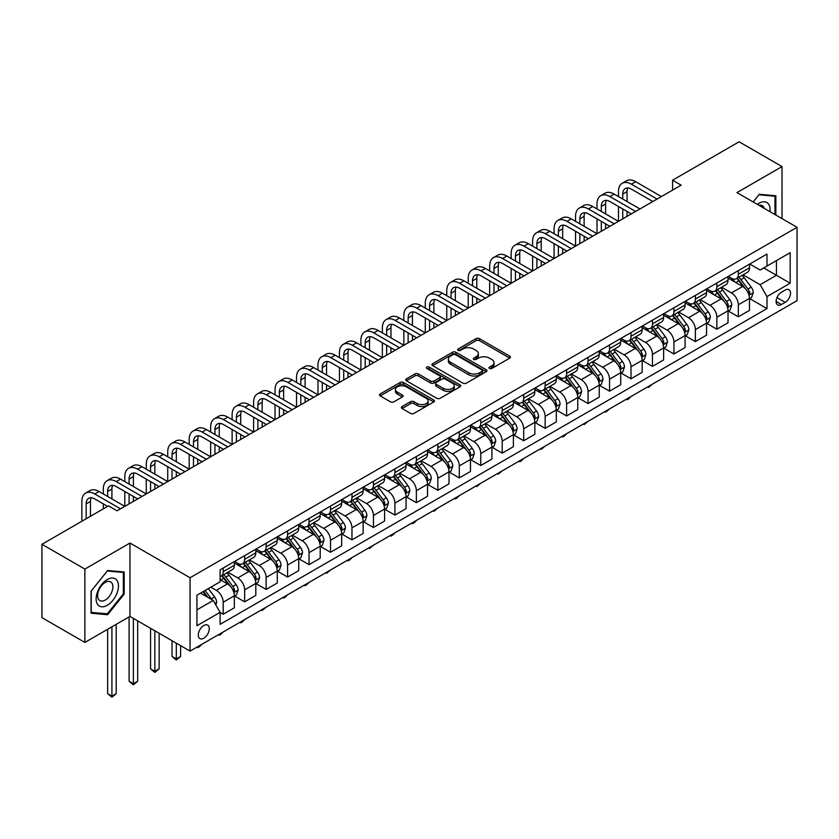 <?xml version="1.0" encoding="UTF-8"?>
<svg xmlns="http://www.w3.org/2000/svg" width="839" height="839" viewBox="0 0 839 839"><rect width="100%" height="100%" fill="white"/><g stroke="black" fill="none" stroke-linecap="round" stroke-linejoin="round"><path stroke-width="1.26" d="M489.473 368.447A1.668 0.965 0 0 0 491.832 368.447L509.745 358.106A2.381 1.374 0 0 0 510.448 357.131A2.381 1.374 0 0 0 509.745 356.166L479.405 338.641A2.381 1.374 0 0 0 476.038 338.641L458.125 348.982A1.668 0.965 0 0 0 457.643 349.664A1.668 0.965 0 0 0 458.125 350.345A1.668 0.965 0 0 0 460.485 350.345L462.803 349.014A7.624 4.405 0 0 1 473.595 349.014L476.122 350.471A7.624 4.405 0 0 1 478.356 353.586A7.624 4.405 0 0 1 476.122 356.701L473.804 358.033A1.668 0.965 0 0 0 473.311 358.714A1.668 0.965 0 0 0 473.804 359.396A1.668 0.965 0 0 0 476.164 359.396L478.482 358.064A7.624 4.405 0 0 1 489.263 358.064L491.79 359.522A7.624 4.405 0 0 1 494.024 362.637A7.624 4.405 0 0 1 491.79 365.752L489.473 367.083A1.668 0.965 0 0 0 488.99 367.765A1.668 0.965 0 0 0 489.473 368.447L489.473 367.083M203.783 638.217A7.771 4.489 120 0 0 208.869 631.368A7.771 4.489 120 0 0 207.673 625.149A7.771 4.489 120 0 0 203.783 625.527A7.771 4.489 120 0 0 198.707 632.375A7.771 4.489 120 0 0 199.902 638.605A7.771 4.489 120 0 0 203.783 638.217M402.049 406.569A2.381 1.374 0 0 0 401.346 407.544A2.381 1.374 0 0 0 402.049 408.509L410.554 413.428A2.381 1.374 0 0 0 413.931 413.428L433.815 401.944A2.381 1.374 0 0 0 434.518 400.969A2.381 1.374 0 0 0 433.815 400.004L403.475 382.479A2.381 1.374 0 0 0 400.109 382.479L380.214 393.963A2.381 1.374 0 0 0 379.522 394.938A2.381 1.374 0 0 0 380.214 395.914L390.502 401.85A2.381 1.374 0 0 0 393.869 401.85L402.384 396.931A2.381 1.374 0 0 0 403.077 395.966A2.381 1.374 0 0 0 402.384 394.991L397.287 392.044A6.376 3.681 0 0 1 395.41 389.443A6.376 3.681 0 0 1 399.354 386.045A6.376 3.681 0 0 1 406.296 386.842L426.275 398.368A6.376 3.681 0 0 1 428.142 400.969A6.376 3.681 0 0 1 424.209 404.377A6.376 3.681 0 0 1 417.256 403.58L413.931 401.65A2.381 1.374 0 0 0 410.554 401.65L402.049 406.569L402.049 408.509M129.951 543.043L84.875 569.073L41.95 544.291L41.95 617.651L84.875 642.433L129.951 616.413L190.054 651.106L190.054 577.746L129.951 543.043L129.951 616.413M782.021 218.622L782.021 166.573L736.946 192.603L797.05 227.296L190.054 577.746M782.021 166.573L739.096 141.791L672.563 180.207L672.563 190.117M41.95 544.291L108.493 505.875L117.072 510.825L681.142 185.167L672.563 180.207M462.971 383.161A2.381 1.374 0 0 0 466.348 383.161L486.232 371.687A2.381 1.374 0 0 0 486.935 370.712A2.381 1.374 0 0 0 486.232 369.737L455.892 352.223A2.381 1.374 0 0 0 452.525 352.223L432.63 363.707A2.381 1.374 0 0 0 431.938 364.671A2.381 1.374 0 0 0 432.63 365.647L462.971 383.161M427.491 368.803A1.668 0.965 0 0 1 429.18 369.045L429.18 367.062L460.024 384.87A2.381 1.374 0 0 1 460.726 385.846A2.381 1.374 0 0 1 460.024 386.81L440.139 398.294A2.381 1.374 0 0 1 436.762 398.294L406.422 380.78L414.938 375.903L414.938 373.921L406.422 378.84A2.381 1.374 0 0 0 405.73 379.805A2.381 1.374 0 0 0 406.422 380.78L406.422 378.84M414.938 375.903A2.381 1.374 0 0 1 418.304 375.903L418.304 373.921A2.381 1.374 0 0 0 414.938 373.921M418.304 373.921L430.617 381.021A2.381 1.374 0 0 0 433.983 381.021L439.626 377.76A2.381 1.374 0 0 0 440.328 376.795A2.381 1.374 0 0 0 439.626 375.82L426.82 368.426A1.668 0.965 0 0 1 426.327 367.744A1.668 0.965 0 0 1 427.366 366.853A1.668 0.965 0 0 1 429.18 367.062M785.199 290.053L781.424 292.234A7.53 4.342 120 0 0 776.505 298.862A7.53 4.342 120 0 0 777.659 304.903A7.53 4.342 120 0 0 781.424 304.526L785.199 302.344A7.53 4.342 120 0 0 790.118 295.716A7.53 4.342 120 0 0 788.964 289.675A7.53 4.342 120 0 0 785.199 290.053M190.054 651.106L797.05 300.656L797.05 227.296M749.741 264.023L760.134 270.022L767.003 266.057L767.003 254.06L220.101 569.817L220.101 581.815L196.924 595.197L196.924 625.726L220.101 612.344L220.101 624.342L767.003 308.595L767.003 296.597L760.134 284.694L743.06 274.846M767.003 266.057L790.181 252.675L790.181 283.215L767.003 296.597M84.875 569.073L84.875 642.433M763.742 267.945L776.442 275.276L776.442 260.604L790.181 252.675M760.134 284.694L776.442 275.276L790.181 283.215M196.924 609.869L213.232 600.451L200.521 593.11M220.101 612.449L223.195 614.232L223.195 602.234A9.711 5.611 -120 0 0 216.326 590.341L210.83 587.164M223.195 614.232L234.354 607.782L234.354 595.784A9.711 5.611 -120 0 0 227.484 583.892L220.101 579.634M234.605 596.036L244.652 601.836L244.652 589.838A9.711 5.611 -120 0 0 237.783 577.945L227.925 572.25M244.652 601.836L255.811 595.396L255.811 583.399A9.711 5.611 -120 0 0 248.952 571.495L234.354 563.074M256.073 583.64L266.12 589.439L266.12 577.452A9.711 5.611 -120 0 0 259.251 565.549L249.393 559.854M266.12 589.439L277.279 583L277.279 571.002A9.711 5.611 -120 0 0 270.41 559.11L255.811 550.678M277.541 571.254L287.578 577.054L287.578 565.056A9.711 5.611 -120 0 0 280.719 553.163L270.85 547.468M287.578 577.054L298.747 570.604L298.747 558.617A9.711 5.611 -120 0 0 291.878 546.713L277.279 538.292M298.999 558.858L309.046 564.657L309.046 552.66A9.711 5.611 -120 0 0 302.176 540.767L292.318 535.072M309.046 564.657L320.204 558.218L320.204 546.22A9.711 5.611 -120 0 0 313.335 534.328L298.747 525.896M320.467 546.472L330.514 552.272L330.514 540.274A9.711 5.611 -120 0 0 323.644 528.371L313.776 522.687M330.514 552.272L341.672 545.822L341.672 533.824A9.711 5.611 -120 0 0 334.803 521.931L320.204 513.51M341.934 534.076L351.971 539.876L351.971 527.878A9.711 5.611 -120 0 0 345.102 515.985L335.243 510.29M351.971 539.876L363.14 533.436L363.14 521.438A9.711 5.611 -120 0 0 356.271 509.535L341.672 501.114M363.392 521.68L373.439 527.479L373.439 515.492A9.711 5.611 -120 0 0 366.57 503.589L356.711 497.894M373.439 527.479L384.598 521.04L384.598 509.042A9.711 5.611 -120 0 0 377.728 497.149L363.14 488.718M384.86 509.294L394.907 515.094L394.907 503.096A9.711 5.611 -120 0 0 388.038 491.203L378.169 485.508M394.907 515.094L406.066 508.644L406.066 496.657A9.711 5.611 -120 0 0 399.196 484.753L384.598 476.332M406.317 496.898L416.364 502.697L416.364 490.7A9.711 5.611 -120 0 0 409.495 478.807L399.637 473.112M416.364 502.697L427.523 496.258L427.523 484.26A9.711 5.611 -120 0 0 420.664 472.367L406.066 463.936M427.785 484.512L437.832 490.312L437.832 478.314A9.711 5.611 -120 0 0 430.963 466.411L421.105 460.726M437.832 490.312L448.991 483.862L448.991 471.864A9.711 5.611 -120 0 0 442.122 459.971L427.523 451.55M449.253 472.116L459.29 477.915L459.29 465.918A9.711 5.611 -120 0 0 452.431 454.025L442.562 448.33M459.29 477.915L470.459 471.476L470.459 459.478A9.711 5.611 -120 0 0 463.589 447.575L448.991 439.154M470.71 459.72L480.757 465.519L480.757 453.532A9.711 5.611 -120 0 0 473.888 441.629L464.03 435.934M480.757 465.519L491.916 459.08L491.916 447.082A9.711 5.611 -120 0 0 485.047 435.189L470.459 426.757M492.178 447.334L502.225 453.133L502.225 441.136A9.711 5.611 -120 0 0 495.356 429.243L485.487 423.548M502.225 453.133L513.384 446.684L513.384 434.696A9.711 5.611 -120 0 0 506.515 422.793L491.916 414.372M513.636 434.938L523.683 440.737L523.683 428.739A9.711 5.611 -120 0 0 516.814 416.847L506.955 411.152M523.683 440.737L534.852 434.298L534.852 422.3A9.711 5.611 -120 0 0 527.983 410.407L513.384 401.975M535.104 422.552L545.151 428.351L545.151 416.354A9.711 5.611 -120 0 0 538.281 404.45L528.423 398.766M545.151 428.351L556.309 421.902L556.309 409.904A9.711 5.611 -120 0 0 549.44 398.011L534.852 389.59M556.572 410.156L566.619 415.955L566.619 403.958A9.711 5.611 -120 0 0 559.749 392.065L549.881 386.37M566.619 415.955L577.777 409.516L577.777 397.518A9.711 5.611 -120 0 0 570.908 385.615L556.309 377.193M578.029 397.759L588.076 403.559L588.076 391.572A9.711 5.611 -120 0 0 581.207 379.668L571.349 373.974M588.076 403.559L599.235 397.12L599.235 385.122A9.711 5.611 -120 0 0 592.365 373.229L577.777 364.797M599.497 385.374L609.544 391.173L609.544 379.176A9.711 5.611 -120 0 0 602.675 367.283L592.806 361.588M609.544 391.173L620.703 384.723L620.703 372.736A9.711 5.611 -120 0 0 613.833 360.833L599.235 352.411M620.965 372.977L631.001 378.777L631.001 366.779A9.711 5.611 -120 0 0 624.132 354.887L614.274 349.192M631.001 378.777L642.171 372.338L642.171 360.34A9.711 5.611 -120 0 0 635.301 348.447L620.703 340.015M642.422 360.592L652.469 366.391L652.469 354.394A9.711 5.611 -120 0 0 645.6 342.49L635.742 336.806M652.469 366.391L663.628 359.941L663.628 347.944A9.711 5.611 -120 0 0 656.759 336.051L642.171 327.63M663.89 348.195L673.937 353.995L673.937 341.997A9.711 5.611 -120 0 0 667.068 330.105L657.199 324.41M673.937 353.995L685.096 347.556L685.096 335.558A9.711 5.611 -120 0 0 678.227 323.655L663.628 315.233M685.348 335.799L695.395 341.599L695.395 329.612A9.711 5.611 -120 0 0 688.525 317.708L678.667 312.014M695.395 341.599L706.553 335.16L706.553 323.162A9.711 5.611 -120 0 0 699.695 311.269L685.096 302.837M706.816 323.414L716.863 329.213L716.863 317.215A9.711 5.611 -120 0 0 709.993 305.323L700.135 299.628M716.863 329.213L728.021 322.763L728.021 310.776A9.711 5.611 -120 0 0 721.152 298.873L706.553 290.451M728.283 311.017L738.32 316.817L738.32 304.819A9.711 5.611 -120 0 0 731.461 292.926L721.592 287.232M738.32 316.817L749.489 310.378L749.489 298.38A9.711 5.611 -120 0 0 742.62 286.487L728.021 278.055M728.283 276.419L731.461 278.254A9.711 5.611 -120 0 0 736.317 278.737A9.711 5.611 -120 0 0 738.32 274.29L738.32 270.619M706.816 288.815L709.993 290.651A9.711 5.611 -120 0 0 714.849 291.123A9.711 5.611 -120 0 0 716.863 286.676L716.863 283.016M685.348 301.201L688.525 303.036A9.711 5.611 -120 0 0 693.381 303.519A9.711 5.611 -120 0 0 695.395 299.072L695.395 295.401M663.89 313.597L667.068 315.433A9.711 5.611 -120 0 0 671.924 315.915A9.711 5.611 -120 0 0 673.937 311.468L673.937 307.798M642.422 325.993L645.6 327.818A9.711 5.611 -120 0 0 650.456 328.301A9.711 5.611 -120 0 0 652.469 323.854L652.469 320.194M620.965 338.379L624.132 340.214A9.711 5.611 -120 0 0 628.998 340.697A9.711 5.611 -120 0 0 631.001 336.25L631.001 332.58M599.497 350.775L602.675 352.611A9.711 5.611 -120 0 0 607.53 353.083A9.711 5.611 -120 0 0 609.544 348.636L609.544 344.976M578.029 363.161L581.207 364.996A9.711 5.611 -120 0 0 586.062 365.479A9.711 5.611 -120 0 0 588.076 361.032L588.076 357.362M556.572 375.557L559.749 377.393A9.711 5.611 -120 0 0 564.605 377.875A9.711 5.611 -120 0 0 566.619 373.428L566.619 369.758M535.104 387.954L538.281 389.778A9.711 5.611 -120 0 0 543.137 390.261A9.711 5.611 -120 0 0 545.151 385.814L545.151 382.154M513.636 400.339L516.814 402.175A9.711 5.611 -120 0 0 521.669 402.657A9.711 5.611 -120 0 0 523.683 398.21L523.683 394.54M492.178 412.736L495.356 414.571A9.711 5.611 -120 0 0 500.212 415.043A9.711 5.611 -120 0 0 502.225 410.596L502.225 406.936M470.71 425.121L473.888 426.957A9.711 5.611 -120 0 0 478.744 427.439A9.711 5.611 -120 0 0 480.757 422.992L480.757 419.322M449.253 437.518L452.431 439.353A9.711 5.611 -120 0 0 457.286 439.835A9.711 5.611 -120 0 0 459.29 435.389L459.29 431.718M427.785 449.914L430.963 451.739A9.711 5.611 -120 0 0 435.819 452.221A9.711 5.611 -120 0 0 437.832 447.774L437.832 444.114M406.317 462.299L409.495 464.135A9.711 5.611 -120 0 0 414.351 464.617A9.711 5.611 -120 0 0 416.364 460.171L416.364 456.5M384.86 474.696L388.038 476.531A9.711 5.611 -120 0 0 392.893 477.013A9.711 5.611 -120 0 0 394.907 472.567L394.907 468.896M363.392 487.081L366.57 488.917A9.711 5.611 -120 0 0 371.425 489.399A9.711 5.611 -120 0 0 373.439 484.952L373.439 481.282M341.934 499.478L345.102 501.313A9.711 5.611 -120 0 0 349.968 501.795A9.711 5.611 -120 0 0 351.971 497.349L351.971 493.678M320.467 511.874L323.644 513.699A9.711 5.611 -120 0 0 328.5 514.181A9.711 5.611 -120 0 0 330.514 509.734L330.514 506.074M298.999 524.26L302.176 526.095A9.711 5.611 -120 0 0 307.032 526.577A9.711 5.611 -120 0 0 309.046 522.131L309.046 518.46M277.541 536.656L280.719 538.491A9.711 5.611 -120 0 0 285.575 538.974A9.711 5.611 -120 0 0 287.578 534.527L287.578 530.856M256.073 549.042L259.251 550.877A9.711 5.611 -120 0 0 264.107 551.359A9.711 5.611 -120 0 0 266.12 546.913L266.12 543.242M234.605 561.438L237.783 563.273A9.711 5.611 -120 0 0 242.639 563.756A9.711 5.611 -120 0 0 244.652 559.309L244.652 555.638M749.741 298.632L767.003 308.595M736.317 278.737L747.476 272.287A9.711 5.611 -120 0 0 749.489 267.84L749.489 264.18M714.849 291.123L726.008 284.683A9.711 5.611 -120 0 0 728.021 280.236L728.021 276.566M693.381 303.519L704.55 297.079A9.711 5.611 -120 0 0 706.553 292.633L706.553 288.962M671.924 315.915L683.082 309.465A9.711 5.611 -120 0 0 685.096 305.018L685.096 301.348M650.456 328.301L661.614 321.861A9.711 5.611 -120 0 0 663.628 317.415L663.628 313.744M628.998 340.697L640.157 334.247A9.711 5.611 -120 0 0 642.171 329.8L642.171 326.14M607.53 353.083L618.689 346.643A9.711 5.611 -120 0 0 620.703 342.197L620.703 338.526M586.062 365.479L597.232 359.04A9.711 5.611 -120 0 0 599.235 354.593L599.235 350.922M564.605 377.875L575.764 371.425A9.711 5.611 -120 0 0 577.777 366.979L577.777 363.308M543.137 390.261L554.296 383.822A9.711 5.611 -120 0 0 556.309 379.375L556.309 375.704M521.669 402.657L532.838 396.207A9.711 5.611 -120 0 0 534.852 391.761L534.852 388.1M500.212 415.043L511.371 408.603A9.711 5.611 -120 0 0 513.384 404.157L513.384 400.486M478.744 427.439L489.903 421A9.711 5.611 -120 0 0 491.916 416.553L491.916 412.882M457.286 439.835L468.445 433.385A9.711 5.611 -120 0 0 470.459 428.939L470.459 425.268M435.819 452.221L446.977 445.782A9.711 5.611 -120 0 0 448.991 441.335L448.991 437.664M414.351 464.617L425.52 458.167A9.711 5.611 -120 0 0 427.523 453.721L427.523 450.061M392.893 477.013L404.052 470.564A9.711 5.611 -120 0 0 406.066 466.117L406.066 462.446M371.425 489.399L382.584 482.96A9.711 5.611 -120 0 0 384.598 478.513L384.598 474.843M349.968 501.795L361.127 495.346A9.711 5.611 -120 0 0 363.14 490.899L363.14 487.239M328.5 514.181L339.659 507.742A9.711 5.611 -120 0 0 341.672 503.295L341.672 499.625M307.032 526.577L318.201 520.128A9.711 5.611 -120 0 0 320.204 515.681L320.204 512.021M285.575 538.974L296.733 532.524A9.711 5.611 -120 0 0 298.747 528.077L298.747 524.406M264.107 551.359L275.265 544.92A9.711 5.611 -120 0 0 277.279 540.473L277.279 536.803M242.639 563.756L253.808 557.306A9.711 5.611 -120 0 0 255.811 552.859L255.811 549.199M220.101 576.54A9.711 5.611 -120 0 0 221.181 576.141L232.34 569.702A9.711 5.611 -120 0 0 234.354 565.255L234.354 561.585M221.181 576.141A9.711 5.611 -120 0 0 223.195 571.695L223.195 568.034M213.232 600.451L220.101 612.344M775.844 215.057L775.844 195.781L759.274 194.302L753.128 201.937M91.063 613.225L107.633 614.714L124.203 594.096L124.203 571.999L107.633 570.52L91.063 591.138L91.063 613.225M123.343 593.603L124.203 594.096M105.882 613.697L107.633 614.714M490.144 368.678L491.79 367.734A7.624 4.405 0 0 0 494.024 364.619L494.024 362.637M478.356 353.586L478.356 355.568A7.624 4.405 0 0 1 476.122 358.683L474.465 359.637M509.713 358.127L479.405 340.634A2.381 1.374 0 0 0 476.038 340.634L458.797 350.587M486.201 371.698L455.892 354.205A2.381 1.374 0 0 0 452.525 354.205L432.672 365.668M482.016 371.394A1.668 0.965 0 0 0 482.509 370.712A1.668 0.965 0 0 0 482.016 370.03L455.388 354.656A1.668 0.965 0 0 0 453.029 354.656L450.585 356.061A7.624 4.405 0 0 0 448.351 359.176A7.624 4.405 0 0 0 450.585 362.291L468.791 372.799A7.624 4.405 0 0 0 479.572 372.799L482.016 371.394L482.016 373.376A1.668 0.965 0 0 0 482.509 372.694L482.509 370.712M448.351 359.176L448.351 361.158A7.624 4.405 0 0 0 450.585 364.273L450.585 362.291M482.016 373.376L479.572 374.781A7.624 4.405 0 0 1 468.791 374.781L450.585 364.273M418.304 375.903L430.617 383.004A2.381 1.374 0 0 0 433.983 383.004L439.626 379.752A2.381 1.374 0 0 0 440.328 378.777L440.328 376.795M429.18 369.045L459.992 386.831M443.38 388.394A6.376 3.681 0 0 0 450.333 389.191A6.376 3.681 0 0 0 454.266 385.793A6.376 3.681 0 0 0 452.399 383.192L445.362 379.123A2.381 1.374 0 0 0 441.985 379.123L436.343 382.385A2.381 1.374 0 0 0 435.64 383.36A2.381 1.374 0 0 0 436.343 384.335L443.38 388.394L443.38 390.376A6.376 3.681 0 0 0 450.333 391.173A6.376 3.681 0 0 0 454.266 387.775L454.266 385.793M435.64 383.36L435.64 385.342A2.381 1.374 0 0 0 436.343 386.318L436.343 384.335M443.38 390.376L436.343 386.318M428.142 400.969L428.142 402.951A6.376 3.681 0 0 1 424.209 406.359A6.376 3.681 0 0 1 417.256 405.562L413.931 403.632A2.381 1.374 0 0 0 410.554 403.632L402.08 408.53M395.41 389.443L395.41 391.425A6.376 3.681 0 0 0 397.287 394.026L397.287 392.044M402.353 396.952L397.287 394.026M433.784 401.965L403.475 384.472A2.381 1.374 0 0 0 400.109 384.472L380.245 395.935M749.489 298.778L751.545 297.583L753.265 292.633A6.439 3.713 -120 0 0 751.209 287.148L744.193 277.782A18.573 10.729 -120 0 0 742.169 275.36M735.184 282.198A18.573 10.729 -120 0 0 731.388 278.212M748.902 294.835L749.793 292.905A6.439 3.713 -120 0 0 747.948 289.036L740.931 279.67A18.573 10.729 -120 0 0 738.907 277.237M737.177 278.233A15.417 8.904 60 0 1 739.704 281.117L745.64 289.046M736.841 278.433A18.573 10.729 60 0 1 738.865 280.855L743.532 287.085M652.585 384.063L648.516 387.408L647.656 386.905M648.516 386.412L648.516 387.408M618.469 196.567L618.469 191.607A18.217 10.519 60 0 1 622.244 183.269L626.534 180.794A18.217 10.519 60 0 1 635.637 181.696L661.394 196.567M622.244 183.269A18.217 10.519 60 0 1 631.348 184.171L657.105 199.042M652.815 201.517L631.348 189.132A12.145 7.006 -120 0 0 625.275 188.534A12.145 7.006 -120 0 0 622.758 194.092L622.758 199.042M627.813 187.967A12.145 7.006 -120 0 0 627.058 191.607L627.058 201.517M622.758 208.953L622.758 218.874M627.058 211.438L627.058 216.389M575.544 221.349L575.544 216.389A18.217 10.519 60 0 1 579.319 208.051L583.608 205.576A18.217 10.519 60 0 1 592.712 206.478L618.469 221.349L618.469 206.478M728.021 311.164L730.087 309.979L731.797 305.018A6.439 3.713 -120 0 0 729.741 299.544L722.725 290.179A18.573 10.729 -120 0 0 720.701 287.746M713.727 294.583A18.573 10.729 -120 0 0 709.92 290.609M727.434 307.231L728.325 305.291A6.439 3.713 -120 0 0 726.48 301.421L719.463 292.056A18.573 10.729 -120 0 0 717.439 289.633M715.709 290.63A15.417 8.904 60 0 1 718.247 293.503L724.183 301.432M715.384 290.818A18.573 10.729 60 0 1 717.408 293.251L722.075 299.471M631.117 396.459L628.778 398.808L627.058 399.794L626.198 399.301M627.058 398.808L627.058 399.794M706.553 323.56L708.619 322.375L710.339 317.415A6.439 3.713 -120 0 0 708.284 311.93L701.268 302.564A18.573 10.729 -120 0 0 699.244 300.142M692.259 306.98A18.573 10.729 -120 0 0 688.462 302.994M705.977 319.617L706.858 317.687A6.439 3.713 -120 0 0 705.022 313.817L698.006 304.452A18.573 10.729 -120 0 0 695.971 302.019M694.252 303.026A15.417 8.904 60 0 1 696.779 305.899L702.715 313.828M693.916 303.215A18.573 10.729 60 0 1 695.94 305.637L700.607 311.867M609.659 408.855L605.59 412.19L604.73 411.697M605.59 411.194L605.59 412.19M685.096 335.957L687.151 334.761L688.871 329.8A6.439 3.713 -120 0 0 686.816 324.326L679.8 314.961A18.573 10.729 -120 0 0 677.776 312.528M670.801 319.365A18.573 10.729 -120 0 0 666.995 315.391M684.509 332.013L685.4 330.084A6.439 3.713 -120 0 0 683.554 326.214L676.538 316.848A18.573 10.729 -120 0 0 674.514 314.415M672.784 315.412A15.417 8.904 60 0 1 675.311 318.296L681.247 326.214M672.448 315.6A18.573 10.729 60 0 1 674.483 318.033L679.139 324.263M588.191 421.241L584.133 424.586L583.273 424.083M584.133 423.59L584.133 424.586M597.011 208.953L597.011 204.003A18.217 10.519 60 0 1 600.776 195.665L605.076 193.18A18.217 10.519 60 0 1 614.179 194.092L639.937 208.953M600.776 195.665A18.217 10.519 60 0 1 609.88 196.567L635.637 211.438M631.348 213.914L609.88 201.517A12.145 7.006 -120 0 0 603.818 200.92A12.145 7.006 -120 0 0 601.301 206.478L601.301 211.438M606.356 200.364A12.145 7.006 -120 0 0 605.59 204.003L605.59 213.914M601.301 221.349L601.301 231.26M605.59 223.824L605.59 228.785M554.076 233.745L554.076 228.785A18.217 10.519 60 0 1 557.851 220.447L562.14 217.972A18.217 10.519 60 0 1 571.254 218.874L597.011 233.745L597.011 218.874M579.319 208.051A18.217 10.519 60 0 1 588.422 208.953L614.179 223.824M609.88 226.31L588.422 213.914A12.145 7.006 -120 0 0 582.35 213.316A12.145 7.006 -120 0 0 579.833 218.874L579.833 223.824M584.888 212.749A12.145 7.006 -120 0 0 584.133 216.389L584.133 226.31M579.833 233.745L579.833 243.656M584.133 236.22L584.133 241.181M532.618 246.131L532.618 241.181A18.217 10.519 60 0 1 536.383 232.843L540.683 230.358A18.217 10.519 60 0 1 549.786 231.26L575.544 246.131L575.544 231.26M557.851 220.447A18.217 10.519 60 0 1 566.954 221.349L592.712 236.22M588.422 238.696L566.954 226.31A12.145 7.006 -120 0 0 560.882 225.701A12.145 7.006 -120 0 0 558.375 231.26L558.375 236.22M563.42 225.146A12.145 7.006 -120 0 0 562.665 228.785L562.665 238.696M558.375 246.131L558.375 256.052M562.665 248.617L562.665 253.567M511.15 258.527L511.15 253.567A18.217 10.519 60 0 1 514.926 245.229L519.215 242.754A18.217 10.519 60 0 1 528.318 243.656L554.076 258.527L554.076 243.656M663.628 348.342L665.694 347.157L667.404 342.197A6.439 3.713 -120 0 0 665.358 336.722L658.342 327.357A18.573 10.729 -120 0 0 656.308 324.924M649.334 331.762A18.573 10.729 -120 0 0 645.527 327.776M663.041 344.399L663.932 342.469A6.439 3.713 -120 0 0 662.086 338.599L655.07 329.234A18.573 10.729 -120 0 0 653.046 326.811M651.316 327.808A15.417 8.904 60 0 1 653.854 330.681L659.79 338.61M650.991 327.997A18.573 10.729 60 0 1 653.015 330.43L657.682 336.649M566.724 433.637L564.385 435.986L562.665 436.972L561.805 436.479M562.665 435.976L562.665 436.972M536.383 232.843A18.217 10.519 60 0 1 545.497 233.745L571.254 248.617M566.954 251.092L545.497 238.696A12.145 7.006 -120 0 0 539.425 238.098A12.145 7.006 -120 0 0 536.908 243.656L536.908 248.617M541.963 237.542A12.145 7.006 -120 0 0 541.197 241.181L541.197 251.092M536.908 258.527L536.908 268.438M541.197 261.002L541.197 265.963M489.682 270.913L489.682 265.963A18.217 10.519 60 0 1 493.458 257.625L497.747 255.15A18.217 10.519 60 0 1 506.861 256.052L532.618 270.913L532.618 256.052M769.971 211.669A15.784 9.114 120 0 0 768.597 204.171A15.784 9.114 120 0 0 757.334 204.37M764.245 208.355A10.802 6.24 120 0 0 763.511 206.793A10.802 6.24 120 0 0 762.305 205.66A10.802 6.24 120 0 0 758.991 205.324M758.896 194.763L774.984 196.221L774.984 214.553M773.925 195.613L774.984 196.221M753.16 201.958L758.928 194.784M107.287 579.529A15.784 9.114 120 0 0 96.128 598.857A15.784 9.114 120 0 0 107.287 605.307A15.784 9.114 120 0 0 118.446 585.979A15.784 9.114 120 0 0 107.287 579.529M105.253 582.423A10.802 6.24 120 0 0 98.194 591.946A10.802 6.24 120 0 0 99.851 600.598A10.802 6.24 120 0 0 105.253 600.063A10.802 6.24 120 0 0 112.311 590.541A10.802 6.24 120 0 0 110.654 581.888A10.802 6.24 120 0 0 105.253 582.423M123.343 593.855L107.287 613.823L91.231 612.386L91.231 590.981L107.287 571.013L123.343 572.45L123.343 593.855M122.274 571.831L123.343 572.45M642.171 360.739L644.226 359.543L645.946 354.593A6.439 3.713 -120 0 0 643.891 349.108L636.874 339.743A18.573 10.729 -120 0 0 634.85 337.32M627.866 344.158A18.573 10.729 -120 0 0 624.069 340.173M641.583 356.795L642.464 354.866A6.439 3.713 -120 0 0 640.629 350.996L633.613 341.63A18.573 10.729 -120 0 0 631.589 339.197M629.858 340.194A15.417 8.904 60 0 1 632.386 343.078L638.322 351.006M629.523 340.393A18.573 10.729 60 0 1 631.547 342.815L636.214 349.045M545.266 446.023L541.197 449.368L540.337 448.865M541.197 448.372L541.197 449.368M514.926 245.229A18.217 10.519 60 0 1 524.029 246.131L549.786 261.002M545.497 263.477L524.029 251.092A12.145 7.006 -120 0 0 517.957 250.494A12.145 7.006 -120 0 0 515.44 256.052L515.44 261.002M520.495 249.928A12.145 7.006 -120 0 0 519.74 253.567L519.74 263.477M515.44 270.913L515.44 280.834M519.74 273.399L519.74 278.349M468.225 283.309L468.225 278.349A18.217 10.519 60 0 1 471.99 270.011L476.29 267.536A18.217 10.519 60 0 1 485.393 268.438L511.15 283.309L511.15 268.438M620.703 373.124L622.758 371.939L624.478 366.979A6.439 3.713 -120 0 0 622.423 361.504L615.406 352.139A18.573 10.729 -120 0 0 613.382 349.706M606.408 356.544A18.573 10.729 -120 0 0 602.601 352.569M620.115 369.191L621.007 367.251A6.439 3.713 -120 0 0 619.161 363.381L612.145 354.016A18.573 10.729 -120 0 0 610.121 351.593M608.39 352.59A15.417 8.904 60 0 1 610.918 355.463L616.864 363.392M608.055 352.779A18.573 10.729 60 0 1 610.089 355.212L614.756 361.431M523.798 458.419L521.449 460.768L519.74 461.754L518.88 461.261M519.74 460.768L519.74 461.754M493.458 257.625A18.217 10.519 60 0 1 502.561 258.527L528.318 273.399M524.029 275.874L502.561 263.477A12.145 7.006 -120 0 0 496.499 262.88A12.145 7.006 -120 0 0 493.982 268.438L493.982 273.399M499.037 262.324A12.145 7.006 -120 0 0 498.272 265.963L498.272 275.874M493.982 283.309L493.982 293.22M498.272 285.784L498.272 290.745M446.757 295.706L446.757 290.745A18.217 10.519 60 0 1 450.533 282.407L454.822 279.932A18.217 10.519 60 0 1 463.925 280.834L489.682 295.706L489.682 280.834M599.235 385.521L601.301 384.335L603.021 379.375A6.439 3.713 -120 0 0 600.965 373.89L593.949 364.525A18.573 10.729 -120 0 0 591.914 362.102M584.94 368.94A18.573 10.729 -120 0 0 581.133 364.955M598.647 381.577L599.539 379.648A6.439 3.713 -120 0 0 597.704 375.778L590.687 366.412A18.573 10.729 -120 0 0 588.653 363.979M586.933 364.986A15.417 8.904 60 0 1 589.46 367.86L595.396 375.788M586.597 365.175A18.573 10.729 60 0 1 588.621 367.597L593.288 373.827M502.341 470.815L498.272 474.15L497.412 473.657M498.272 473.154L498.272 474.15M471.99 270.011A18.217 10.519 60 0 1 481.104 270.913L506.861 285.784M502.561 288.27L481.104 275.874A12.145 7.006 -120 0 0 475.031 275.276A12.145 7.006 -120 0 0 472.514 280.834L472.514 285.784M477.569 274.71A12.145 7.006 -120 0 0 476.804 278.349L476.804 288.27M472.514 295.706L472.514 305.616M476.804 298.181L476.804 303.141M425.3 308.091L425.3 303.141A18.217 10.519 60 0 1 429.065 294.804L433.364 292.318A18.217 10.519 60 0 1 442.468 293.22L468.225 308.091L468.225 293.22M577.777 397.917L579.833 396.721L581.553 391.761A6.439 3.713 -120 0 0 579.497 386.286L572.481 376.921A18.573 10.729 -120 0 0 570.457 374.488M563.472 381.326A18.573 10.729 -120 0 0 559.676 377.351M577.19 393.973L578.081 392.044A6.439 3.713 -120 0 0 576.236 388.174L569.22 378.809A18.573 10.729 -120 0 0 567.195 376.375M565.465 377.372A15.417 8.904 60 0 1 567.993 380.256L573.928 388.174M565.129 377.56A18.573 10.729 60 0 1 567.164 379.994L571.82 386.223M480.873 483.201L476.804 486.547L475.944 486.043M476.804 485.55L476.804 486.547M450.533 282.407A18.217 10.519 60 0 1 459.636 283.309L485.393 298.181M481.104 300.656L459.636 288.27A12.145 7.006 -120 0 0 453.563 287.662A12.145 7.006 -120 0 0 451.057 293.22L451.057 298.181M456.101 287.106A12.145 7.006 -120 0 0 455.346 290.745L455.346 300.656M451.057 308.091L451.057 318.012M455.346 310.577L455.346 315.527M403.832 320.488L403.832 315.527A18.217 10.519 60 0 1 407.607 307.189L411.897 304.714A18.217 10.519 60 0 1 421 305.616L446.757 320.488L446.757 305.616M556.309 410.302L558.375 409.117L560.085 404.157A6.439 3.713 -120 0 0 558.029 398.682L551.013 389.317A18.573 10.729 -120 0 0 548.989 386.884M542.015 393.722A18.573 10.729 -120 0 0 538.208 389.747M555.722 406.359L556.614 404.429A6.439 3.713 -120 0 0 554.768 400.56L547.752 391.194A18.573 10.729 -120 0 0 545.728 388.772M543.997 389.768A15.417 8.904 60 0 1 546.535 392.642L552.471 400.57M543.672 389.957A18.573 10.729 60 0 1 545.696 392.39L550.363 398.609M459.405 495.597L457.066 497.947L455.346 498.932L454.486 498.439M455.346 497.947L455.346 498.932M429.065 294.804A18.217 10.519 60 0 1 438.178 295.706L463.925 310.577M459.636 313.052L438.178 300.656A12.145 7.006 -120 0 0 432.106 300.058A12.145 7.006 -120 0 0 429.589 305.616L429.589 310.577M434.644 299.502A12.145 7.006 -120 0 0 433.878 303.141L433.878 313.052M429.589 320.488L429.589 330.398M433.878 322.963L433.878 327.923M382.364 332.873L382.364 327.923A18.217 10.519 60 0 1 386.139 319.586L390.429 317.111A18.217 10.519 60 0 1 399.542 318.012L425.3 332.873L425.3 318.012M534.852 422.699L536.908 421.503L538.628 416.553A6.439 3.713 -120 0 0 536.572 411.068L529.556 401.703A18.573 10.729 -120 0 0 527.532 399.28M520.547 406.118A18.573 10.729 -120 0 0 516.751 402.133M534.265 418.755L535.146 416.826A6.439 3.713 -120 0 0 533.31 412.956L526.294 403.59A18.573 10.729 -120 0 0 524.26 401.157M522.54 402.154A15.417 8.904 60 0 1 525.067 405.038L531.003 412.966M522.204 402.353A18.573 10.729 60 0 1 524.228 404.776L528.895 411.005M437.948 507.983L433.878 511.329L433.018 510.825M433.878 510.332L433.878 511.329M407.607 307.189A18.217 10.519 60 0 1 416.71 308.091L442.468 322.963M438.178 325.438L416.71 313.052A12.145 7.006 -120 0 0 410.638 312.454A12.145 7.006 -120 0 0 408.121 318.012L408.121 322.963M413.176 311.888A12.145 7.006 -120 0 0 412.421 315.527L412.421 325.448M408.121 332.873L408.121 342.794M412.421 335.359L412.421 340.309M360.906 345.269L360.906 340.309A18.217 10.519 60 0 1 364.671 331.971L368.971 329.496A18.217 10.519 60 0 1 378.074 330.398L403.832 345.269L403.832 330.398M513.384 435.084L515.44 433.899L517.16 428.939A6.439 3.713 -120 0 0 515.104 423.464L508.088 414.099A18.573 10.729 -120 0 0 506.064 411.666M499.09 418.504A18.573 10.729 -120 0 0 495.283 414.529M512.797 431.152L513.688 429.211A6.439 3.713 -120 0 0 511.842 425.342L504.826 415.976A18.573 10.729 -120 0 0 502.802 413.554M501.072 414.55A15.417 8.904 60 0 1 503.599 417.423L509.546 425.352M500.736 414.739A18.573 10.729 60 0 1 502.771 417.172L507.427 423.391M416.48 520.379L414.13 522.728L412.421 523.714L411.561 523.221M412.421 522.728L412.421 523.714M386.139 319.586A18.217 10.519 60 0 1 395.242 320.488L421 335.359M416.71 337.834L395.242 325.448A12.145 7.006 -120 0 0 389.17 324.84A12.145 7.006 -120 0 0 386.664 330.398L386.664 335.359M391.719 324.284A12.145 7.006 -120 0 0 390.953 327.923L390.953 337.834M386.664 345.269L386.664 355.18M390.953 347.745L390.953 352.705M339.438 357.666L339.438 352.705A18.217 10.519 60 0 1 343.214 344.368L347.503 341.893A18.217 10.519 60 0 1 356.606 342.794L382.364 357.666L382.364 342.794M491.916 447.481L493.982 446.296L495.692 441.335A6.439 3.713 -120 0 0 493.647 435.85L486.63 426.485A18.573 10.729 -120 0 0 484.596 424.062M477.622 430.9A18.573 10.729 -120 0 0 473.815 426.915M491.329 443.537L492.22 441.608A6.439 3.713 -120 0 0 490.385 437.738L483.369 428.372A18.573 10.729 -120 0 0 481.334 425.939M479.604 426.946A15.417 8.904 60 0 1 482.142 429.82L488.078 437.748M479.279 427.135A18.573 10.729 60 0 1 481.303 429.558L485.97 435.787M395.012 532.775L392.673 535.125L390.953 536.111L390.093 535.618M390.953 535.114L390.953 536.111M364.671 331.971A18.217 10.519 60 0 1 373.785 332.873L399.542 347.745M395.242 350.23L373.785 337.834A12.145 7.006 -120 0 0 367.713 337.236A12.145 7.006 -120 0 0 365.196 342.794L365.196 347.745M370.251 336.67A12.145 7.006 -120 0 0 369.485 340.309L369.485 350.23M365.196 357.666L365.196 367.576M369.485 360.141L369.485 365.101M317.971 370.051L317.971 365.101A18.217 10.519 60 0 1 321.746 356.764L326.035 354.278A18.217 10.519 60 0 1 335.149 355.18L360.906 370.051L360.906 355.18M470.459 459.877L472.514 458.681L474.234 453.721A6.439 3.713 -120 0 0 472.179 448.246L465.163 438.881A18.573 10.729 -120 0 0 463.138 436.448M456.154 443.286A18.573 10.729 -120 0 0 452.357 439.311M469.871 455.934L470.763 454.004A6.439 3.713 -120 0 0 468.917 450.134L461.901 440.769A18.573 10.729 -120 0 0 459.877 438.336M458.146 439.332A15.417 8.904 60 0 1 460.674 442.216L466.61 450.134M457.811 439.531A18.573 10.729 60 0 1 459.835 441.954L464.502 448.183M373.554 545.161L369.485 548.507L368.625 548.003M369.485 547.51L369.485 548.507M343.214 344.368A18.217 10.519 60 0 1 352.317 345.269L378.074 360.141M373.785 362.616L352.317 350.23A12.145 7.006 -120 0 0 346.245 349.622A12.145 7.006 -120 0 0 343.728 355.18L343.728 360.141M348.783 349.066A12.145 7.006 -120 0 0 348.028 352.705L348.028 362.616M343.728 370.051L343.728 379.973M348.028 372.537L348.028 377.487M296.513 382.448L296.513 377.487A18.217 10.519 60 0 1 300.289 369.15L304.578 366.674A18.217 10.519 60 0 1 313.681 367.576L339.438 382.448L339.438 367.576M448.991 472.263L451.057 471.078L452.766 466.117A6.439 3.713 -120 0 0 450.711 460.642L443.695 451.277A18.573 10.729 -120 0 0 441.671 448.844M434.696 455.682A18.573 10.729 -120 0 0 430.889 451.707M448.404 468.319L449.295 466.39A6.439 3.713 -120 0 0 447.449 462.52L440.433 453.154A18.573 10.729 -120 0 0 438.409 450.732M436.679 451.728A15.417 8.904 60 0 1 439.217 454.602L445.152 462.53M436.353 451.917A18.573 10.729 60 0 1 438.378 454.35L443.044 460.569M352.086 557.557L349.737 559.907L348.028 560.892L347.168 560.4M348.028 559.907L348.028 560.892M321.746 356.764A18.217 10.519 60 0 1 330.849 357.666L356.606 372.537M352.317 375.012L330.849 362.616A12.145 7.006 -120 0 0 324.787 362.018A12.145 7.006 -120 0 0 322.27 367.576L322.27 372.537M327.325 361.462A12.145 7.006 -120 0 0 326.56 365.101L326.56 375.012M322.27 382.448L322.27 392.358M326.56 384.923L326.56 389.883M275.045 394.833L275.045 389.883A18.217 10.519 60 0 1 278.821 381.546L283.11 379.071A18.217 10.519 60 0 1 292.224 379.973L317.971 394.833L317.971 379.973M427.523 484.659L429.589 483.463L431.309 478.513A6.439 3.713 -120 0 0 429.253 473.028L422.237 463.663A18.573 10.729 -120 0 0 420.203 461.24M413.228 468.078A18.573 10.729 -120 0 0 409.432 464.093M426.946 480.716L427.827 478.786A6.439 3.713 -120 0 0 425.992 474.916L418.976 465.551A18.573 10.729 -120 0 0 416.941 463.118M415.221 464.114A15.417 8.904 60 0 1 417.749 466.998L423.685 474.926M414.886 464.313A18.573 10.729 60 0 1 416.91 466.736L421.577 472.965M330.629 569.943L326.56 573.289L325.7 572.785M326.56 572.292L326.56 573.289M300.289 369.15A18.217 10.519 60 0 1 309.392 370.051L335.149 384.923M330.849 387.408L309.392 375.012A12.145 7.006 -120 0 0 303.319 374.414A12.145 7.006 -120 0 0 300.802 379.973L300.802 384.923M305.857 373.848A12.145 7.006 -120 0 0 305.102 377.487L305.102 387.408M300.802 394.833L300.802 404.755M305.102 397.319L305.102 402.269M253.588 407.23L253.588 402.269A18.217 10.519 60 0 1 257.353 393.931L261.653 391.456A18.217 10.519 60 0 1 270.756 392.358L296.513 407.23L296.513 392.358M406.066 497.045L408.121 495.859L409.841 490.899A6.439 3.713 -120 0 0 407.785 485.424L400.769 476.059A18.573 10.729 -120 0 0 398.745 473.626M391.771 480.464A18.573 10.729 -120 0 0 387.964 476.489M405.478 493.112L406.37 491.172A6.439 3.713 -120 0 0 404.524 487.302L397.508 477.936A18.573 10.729 -120 0 0 395.484 475.514M393.753 476.51A15.417 8.904 60 0 1 396.281 479.384L402.217 487.312M393.418 476.699A18.573 10.729 60 0 1 395.452 479.132L400.109 485.362M309.161 582.339L306.812 584.689L305.102 585.674L304.242 585.182M305.102 584.689L305.102 585.674M278.821 381.546A18.217 10.519 60 0 1 287.924 382.448L313.681 397.319M309.392 399.794L287.924 387.408A12.145 7.006 -120 0 0 281.852 386.8A12.145 7.006 -120 0 0 279.345 392.358L279.345 397.319M284.39 386.244A12.145 7.006 -120 0 0 283.634 389.883L283.634 399.794M279.345 407.23L279.345 417.14M283.634 409.705L283.634 414.665M232.12 419.626L232.12 414.665A18.217 10.519 60 0 1 235.895 406.328L240.185 403.853A18.217 10.519 60 0 1 249.288 404.755L275.045 419.626L275.045 404.755M384.598 509.441L386.664 508.256L388.373 503.295A6.439 3.713 -120 0 0 386.328 497.81L379.312 488.445A18.573 10.729 -120 0 0 377.277 486.022M370.303 492.86A18.573 10.729 -120 0 0 366.496 488.875M384.01 505.498L384.902 503.568A6.439 3.713 -120 0 0 383.056 499.698L376.04 490.333A18.573 10.729 -120 0 0 374.016 487.899M372.285 488.906A15.417 8.904 60 0 1 374.823 491.78L380.759 499.708M371.96 489.095A18.573 10.729 60 0 1 373.984 491.518L378.651 497.747M287.693 594.736L285.354 597.085L283.634 598.071L282.774 597.578M283.634 597.074L283.634 598.071M257.353 393.931A18.217 10.519 60 0 1 266.466 394.833L292.224 409.705M287.924 412.19L266.466 399.794A12.145 7.006 -120 0 0 260.394 399.196A12.145 7.006 -120 0 0 257.877 404.755L257.877 409.705M262.932 398.63A12.145 7.006 -120 0 0 262.167 402.269L262.167 412.19M257.877 419.626L257.877 429.537M262.167 422.101L262.167 427.061M210.652 432.012L210.652 427.061A18.217 10.519 60 0 1 214.427 418.724L218.717 416.238A18.217 10.519 60 0 1 227.83 417.14L253.588 432.012L253.588 417.14M363.14 521.837L365.196 520.641L366.916 515.681A6.439 3.713 -120 0 0 364.86 510.206L357.844 500.841A18.573 10.729 -120 0 0 355.82 498.408M348.835 505.246A18.573 10.729 -120 0 0 345.039 501.271M362.553 517.894L363.434 515.964A6.439 3.713 -120 0 0 361.599 512.094L354.582 502.729A18.573 10.729 -120 0 0 352.558 500.296M350.828 501.292A15.417 8.904 60 0 1 353.355 504.176L359.291 512.094M350.492 501.491A18.573 10.729 60 0 1 352.516 503.914L357.183 510.143M266.236 607.121L262.167 610.467L261.307 609.963M262.167 609.471L262.167 610.467M235.895 406.328A18.217 10.519 60 0 1 244.998 407.23L270.756 422.101M266.466 424.576L244.998 412.19A12.145 7.006 -120 0 0 238.926 411.582A12.145 7.006 -120 0 0 236.409 417.14L236.409 422.101M241.464 411.026A12.145 7.006 -120 0 0 240.709 414.665L240.709 424.576M236.409 432.012L236.409 441.933M240.709 434.497L240.709 439.447M189.195 444.408L189.195 439.447A18.217 10.519 60 0 1 192.96 431.11L197.259 428.635A18.217 10.519 60 0 1 206.363 429.537L232.12 444.408L232.12 429.537M341.672 534.223L343.728 533.038L345.448 528.077A6.439 3.713 -120 0 0 343.392 522.603L336.376 513.237A18.573 10.729 -120 0 0 334.352 510.804M327.378 517.642A18.573 10.729 -120 0 0 323.571 513.667M341.085 530.279L341.976 528.35A6.439 3.713 -120 0 0 340.131 524.48L333.114 515.115A18.573 10.729 -120 0 0 331.09 512.692M329.36 513.688A15.417 8.904 60 0 1 331.887 516.562L337.834 524.49M329.024 513.877A18.573 10.729 60 0 1 331.059 516.31L335.715 522.529M244.768 619.518L242.419 621.867L240.709 622.853L239.849 622.36M240.709 621.867L240.709 622.853M214.427 418.724A18.217 10.519 60 0 1 223.531 419.626L249.288 434.497M244.998 436.972L223.531 424.576A12.145 7.006 -120 0 0 217.469 423.978A12.145 7.006 -120 0 0 214.952 429.537L214.952 434.497M220.007 423.422A12.145 7.006 -120 0 0 219.241 427.061L219.241 436.972M214.952 444.408L214.952 454.319M219.241 446.883L219.241 451.843M167.727 456.794L167.727 451.843A18.217 10.519 60 0 1 171.502 443.506L175.791 441.031A18.217 10.519 60 0 1 184.895 441.933L210.652 456.794L210.652 441.933M320.204 546.619L322.27 545.423L323.98 540.473A6.439 3.713 -120 0 0 321.935 534.988L314.919 525.623A18.573 10.729 -120 0 0 312.884 523.2M305.91 530.038A18.573 10.729 -120 0 0 302.103 526.053M319.617 542.676L320.508 540.746A6.439 3.713 -120 0 0 318.673 536.876L311.657 527.511A18.573 10.729 -120 0 0 309.622 525.078M307.892 526.074A15.417 8.904 60 0 1 310.43 528.958L316.366 536.887M307.567 526.273A18.573 10.729 60 0 1 309.591 528.696L314.258 534.925M223.3 631.903L220.961 634.253L219.241 635.249L218.381 634.756M219.241 634.253L219.241 635.249M192.96 431.11A18.217 10.519 60 0 1 202.073 432.012L227.83 446.883M223.531 449.368L202.073 436.972A12.145 7.006 -120 0 0 196.001 436.374A12.145 7.006 -120 0 0 193.484 441.933L193.484 446.883M198.539 435.808A12.145 7.006 -120 0 0 197.773 439.447L197.773 449.368M193.484 456.804L193.484 466.715M197.773 459.279L197.773 464.229M146.269 469.19L146.269 464.229A18.217 10.519 60 0 1 150.034 455.892L154.334 453.417A18.217 10.519 60 0 1 163.437 454.319L189.195 469.19L189.195 454.319M298.747 559.005L300.802 557.82L302.522 552.859A6.439 3.713 -120 0 0 300.467 547.385L293.451 538.019A18.573 10.729 -120 0 0 291.427 535.586M284.442 542.424A18.573 10.729 -120 0 0 280.646 538.449M298.16 555.072L299.051 553.132A6.439 3.713 -120 0 0 297.205 549.262L290.189 539.896A18.573 10.729 -120 0 0 288.165 537.474M286.435 538.47A15.417 8.904 60 0 1 288.962 541.344L294.898 549.272M286.099 538.659A18.573 10.729 60 0 1 288.134 541.092L292.79 547.322M201.842 644.3L199.493 646.649L197.773 647.635L196.913 647.142M197.773 646.649L197.773 647.635M171.502 443.506A18.217 10.519 60 0 1 180.605 444.408L206.363 459.279M202.073 461.754L180.605 449.368A12.145 7.006 -120 0 0 174.533 448.76A12.145 7.006 -120 0 0 172.026 454.319L172.026 459.279M177.071 448.204A12.145 7.006 -120 0 0 176.316 451.843L176.316 461.754M172.026 469.19L172.026 479.1M176.316 471.665L176.316 476.625M124.801 481.586L124.801 476.625A18.217 10.519 60 0 1 128.577 468.288L132.866 465.813A18.217 10.519 60 0 1 141.969 466.715L167.727 481.586L167.727 466.715M277.279 571.401L279.345 570.216L281.055 565.255A6.439 3.713 -120 0 0 278.999 559.77L271.983 550.405A18.573 10.729 -120 0 0 269.959 547.982M262.985 554.82A18.573 10.729 -120 0 0 259.178 550.835M276.692 567.458L277.583 565.528A6.439 3.713 -120 0 0 275.737 561.658L268.721 552.293A18.573 10.729 -120 0 0 266.697 549.87M264.967 550.866A15.417 8.904 60 0 1 267.505 553.74L273.441 561.669M264.642 551.055A18.573 10.729 60 0 1 266.666 553.478L271.333 559.707M176.316 643.177L176.316 658.94L180.605 656.465L180.605 645.652M180.605 656.465L176.316 660.031L172.026 656.465L172.026 640.702M172.026 656.465L176.316 658.94L176.316 660.031M150.034 455.892A18.217 10.519 60 0 1 159.148 456.794L184.895 471.665M180.605 474.15L159.148 461.754A12.145 7.006 -120 0 0 153.076 461.156A12.145 7.006 -120 0 0 150.559 466.715L150.559 471.665M155.614 460.59A12.145 7.006 -120 0 0 154.848 464.229L154.848 474.15M150.559 481.586L150.559 491.497M154.848 484.061L154.848 489.022M103.333 493.972L103.333 489.022A18.217 10.519 60 0 1 107.109 480.684L111.398 478.199A18.217 10.519 60 0 1 120.512 479.1L146.269 493.972L146.269 479.1M255.811 583.797L257.877 582.602L259.597 577.651A6.439 3.713 -120 0 0 257.542 572.167L250.525 562.801A18.573 10.729 -120 0 0 248.501 560.379M241.517 567.206A18.573 10.729 -120 0 0 237.72 563.231M255.234 579.854L256.115 577.924A6.439 3.713 -120 0 0 254.28 574.054L247.264 564.689A18.573 10.729 -120 0 0 245.229 562.256M243.509 563.252A15.417 8.904 60 0 1 246.037 566.136L251.973 574.054M243.174 563.451A18.573 10.729 60 0 1 245.198 565.874L249.865 572.104M154.848 630.781L154.848 671.336L159.148 668.851L159.148 633.267M159.148 668.851L154.848 672.427L150.559 668.851L150.559 628.306M150.559 668.851L154.848 671.336L154.848 672.427M128.577 468.288A18.217 10.519 60 0 1 137.68 469.19L163.437 484.061M159.148 486.536L137.68 474.15A12.145 7.006 -120 0 0 131.608 473.542A12.145 7.006 -120 0 0 129.091 479.1L129.091 484.061M134.146 472.986A12.145 7.006 -120 0 0 133.391 476.625L133.391 486.536M129.091 493.972L129.091 503.893M133.391 496.457L133.391 501.407M81.876 521.239L81.876 501.407A18.217 10.519 60 0 1 85.641 493.07L89.941 490.595A18.217 10.519 60 0 1 99.044 491.497L124.801 506.368L124.801 491.497M234.354 596.183L236.409 594.998L238.129 590.037A6.439 3.713 -120 0 0 236.074 584.563L229.057 575.197A18.573 10.729 -120 0 0 227.033 572.764M233.766 592.24L234.658 590.31A6.439 3.713 -120 0 0 232.812 586.44L225.796 577.075A18.573 10.729 -120 0 0 223.772 574.652M222.041 575.648A15.417 8.904 60 0 1 224.569 578.522L230.515 586.451M221.706 575.837A18.573 10.729 60 0 1 223.74 578.27L228.397 584.489M133.391 618.395L133.391 683.722L137.68 681.247L137.68 620.87M137.68 681.247L133.391 684.813L129.091 681.247L129.091 616.906M129.091 681.247L133.391 683.722L133.391 684.813M107.109 480.684A18.217 10.519 60 0 1 116.212 481.586L141.969 496.457M137.68 498.932L116.212 486.536A12.145 7.006 -120 0 0 110.14 485.938A12.145 7.006 -120 0 0 107.633 491.497L107.633 496.457M112.678 485.382A12.145 7.006 -120 0 0 111.923 489.022L111.923 498.932M103.333 508.843L103.333 503.893M215.812 604.909L216.661 602.433A6.439 3.713 -120 0 0 214.616 596.949L208.355 588.59M211.931 599.696A6.439 3.713 -120 0 0 211.344 598.836L205.094 590.478M203.478 591.411L207.978 597.41M203.028 591.663L206.845 596.76M111.923 626.817L111.923 696.118L116.212 693.643L116.212 624.342M116.212 693.643L111.923 697.209L107.633 693.643L107.633 629.302M107.633 693.643L111.923 696.118L111.923 697.209M85.641 493.07A18.217 10.519 60 0 1 94.755 493.972L120.512 508.843M107.633 506.368L94.755 498.932A12.145 7.006 -120 0 0 88.682 498.335A12.145 7.006 -120 0 0 86.165 503.893L86.165 518.764M91.22 497.768A12.145 7.006 -120 0 0 90.455 501.407L90.455 516.279M216.326 590.341L227.484 583.892M237.783 577.945L248.952 571.495M259.251 565.549L270.41 559.11M280.719 553.163L291.878 546.713M302.176 540.767L313.335 534.328M323.644 528.371L334.803 521.931M345.102 515.985L356.271 509.535M366.57 503.589L377.728 497.149M388.038 491.203L399.196 484.753M409.495 478.807L420.664 472.367M430.963 466.411L442.122 459.971M452.431 454.025L463.589 447.575M473.888 441.629L485.047 435.189M495.356 429.243L506.515 422.793M516.814 416.847L527.983 410.407M538.281 404.45L549.44 398.011M559.749 392.065L570.908 385.615M581.207 379.668L592.365 373.229M602.675 367.283L613.833 360.833M624.132 354.887L635.301 348.447M645.6 342.49L656.759 336.051M667.068 330.105L678.227 323.655M688.525 317.708L699.695 311.269M709.993 305.323L721.152 298.873M731.461 292.926L742.62 286.487M738.32 274.29L749.489 267.84M738.32 304.819L749.489 298.38M716.863 317.215L728.021 310.776M716.863 286.676L728.021 280.236M695.395 329.612L706.553 323.162M695.395 299.072L706.553 292.633M673.937 341.997L685.096 335.558M673.937 311.468L685.096 305.018M652.469 354.394L663.628 347.944M652.469 323.854L663.628 317.415M631.001 366.779L642.171 360.34M631.001 336.25L642.171 329.8M609.544 379.176L620.703 372.736M609.544 348.636L620.703 342.197M588.076 391.572L599.235 385.122M588.076 361.032L599.235 354.593M566.619 403.958L577.777 397.518M566.619 373.428L577.777 366.979M545.151 416.354L556.309 409.904M545.151 385.814L556.309 379.375M523.683 428.739L534.852 422.3M523.683 398.21L534.852 391.761M502.225 441.136L513.384 434.696M502.225 410.596L513.384 404.157M480.757 453.532L491.916 447.082M480.757 422.992L491.916 416.553M459.29 465.918L470.459 459.478M459.29 435.389L470.459 428.939M437.832 478.314L448.991 471.864M437.832 447.774L448.991 441.335M416.364 490.7L427.523 484.26M416.364 460.171L427.523 453.721M394.907 503.096L406.066 496.657M394.907 472.567L406.066 466.117M373.439 515.492L384.598 509.042M373.439 484.952L384.598 478.513M351.971 527.878L363.14 521.438M351.971 497.349L363.14 490.899M330.514 540.274L341.672 533.824M330.514 509.734L341.672 503.295M309.046 552.66L320.204 546.22M309.046 522.131L320.204 515.681M287.578 565.056L298.747 558.617M287.578 534.527L298.747 528.077M266.12 577.452L277.279 571.002M266.12 546.913L277.279 540.473M244.652 589.838L255.811 583.399M244.652 559.309L255.811 552.859M223.195 602.234L234.354 595.784M223.195 571.695L234.354 565.255M776.966 297.593L785.199 302.344M776.106 301.453L781.424 304.526M491.79 367.734L491.79 365.752M473.804 359.396L473.804 358.033M476.122 358.683L476.122 356.701M458.125 350.345L458.125 348.982M476.038 340.634L476.038 338.641M479.405 340.634L479.405 338.641M509.745 358.106L509.745 356.166M432.63 365.647L432.63 363.707M452.525 354.205L452.525 352.223M455.892 354.205L455.892 352.223M486.232 371.687L486.232 369.737M468.791 374.781L468.791 372.799M479.572 374.781L479.572 372.799M430.617 383.004L430.617 381.021M433.983 383.004L433.983 381.021M439.626 379.752L439.626 377.76M460.024 386.81L460.024 384.87M410.554 403.632L410.554 401.65M413.931 403.632L413.931 401.65M417.256 405.562L417.256 403.58M402.384 396.931L402.384 394.991M380.214 395.914L380.214 393.963M400.109 384.472L400.109 382.479M403.475 384.472L403.475 382.479M433.815 401.944L433.815 400.004M749.007 295.192L753.223 292.748M740.931 279.67L744.193 277.782M735.876 282.586L738.865 280.855M747.948 289.036L751.209 287.148M747.434 291.542L749.793 292.905M635.637 181.696L631.348 184.171M627.058 191.607L622.758 194.092M727.539 307.577L731.755 305.144M719.463 292.056L722.725 290.179M714.409 294.982L717.408 293.251M726.48 301.421L729.741 299.544M725.976 303.938L728.325 305.291M706.081 319.974L710.297 317.541M698.006 304.452L701.268 302.564M692.941 307.368L695.94 305.637M705.022 313.817L708.284 311.93M704.508 316.334L706.858 317.687M684.614 332.359L688.829 329.926M676.538 316.848L679.8 314.961M671.483 319.764L674.483 318.033M683.554 326.214L686.816 324.326M683.04 328.72L685.4 330.084M614.179 194.092L609.88 196.567M605.59 204.003L601.301 206.478M592.712 206.478L588.422 208.953M584.133 216.389L579.833 218.874M571.254 218.874L566.954 221.349M562.665 228.785L558.375 231.26M663.146 344.756L667.362 342.322M655.07 329.234L658.342 327.357M650.015 332.16L653.015 330.43M662.086 338.599L665.358 336.722M661.583 341.116L663.932 342.469M549.786 231.26L545.497 233.745M541.197 241.181L536.908 243.656M641.688 357.152L645.904 354.719M633.613 341.63L636.874 339.743M628.547 344.546L631.547 342.815M640.629 350.996L643.891 349.108M640.115 353.502L642.464 354.866M528.318 243.656L524.029 246.131M519.74 253.567L515.44 256.052M620.22 369.538L624.436 367.104M612.145 354.016L615.406 352.139M607.09 356.942L610.089 355.212M619.161 363.381L622.423 361.504M618.658 365.898L621.007 367.251M506.861 256.052L502.561 258.527M498.272 265.963L493.982 268.438M598.763 381.934L602.968 379.501M590.687 366.412L593.949 364.525M585.622 369.328L588.621 367.597M597.704 375.778L600.965 373.89M597.19 378.295L599.539 379.648M485.393 268.438L481.104 270.913M476.804 278.349L472.514 280.834M577.295 394.32L581.511 391.886M569.22 378.809L572.481 376.921M564.165 381.724L567.164 379.994M576.236 388.174L579.497 386.286M575.722 390.68L578.081 392.044M463.925 280.834L459.636 283.309M455.346 290.745L451.057 293.22M555.827 406.716L560.043 404.283M547.752 391.194L551.013 389.317M542.697 394.12L545.696 392.39M554.768 400.56L558.029 398.682M554.264 403.077L556.614 404.429M442.468 293.22L438.178 295.706M433.878 303.141L429.589 305.616M534.37 419.112L538.586 416.679M526.294 403.59L529.556 401.703M521.229 406.506L524.228 404.776M533.31 412.956L536.572 411.068M532.796 415.462L535.146 416.826M421 305.616L416.71 308.091M412.421 315.527L408.121 318.012M512.902 431.498L517.118 429.065M504.826 415.976L508.088 414.099M499.771 418.902L502.771 417.172M511.842 425.342L515.104 423.464M511.339 427.859L513.688 429.211M399.542 318.012L395.242 320.488M390.953 327.923L386.664 330.398M491.434 443.894L495.65 441.461M483.369 428.372L486.63 426.485M478.303 431.288L481.303 429.558M490.385 437.738L493.647 435.85M489.871 440.255L492.22 441.608M378.074 330.398L373.785 332.873M369.485 340.309L365.196 342.794M469.976 456.28L474.192 453.847M461.901 440.769L465.163 438.881M456.846 443.684L459.835 441.954M468.917 450.134L472.179 448.246M468.403 452.641L470.763 454.004M356.606 342.794L352.317 345.269M348.028 352.705L343.728 355.18M448.508 468.676L452.724 466.243M440.433 453.154L443.695 451.277M435.378 456.08L438.378 454.35M447.449 462.52L450.711 460.642M446.946 465.037L449.295 466.39M335.149 355.18L330.849 357.666M326.56 365.101L322.27 367.576M427.051 481.072L431.267 478.639M418.976 465.551L422.237 463.663M413.91 468.466L416.91 466.736M425.992 474.916L429.253 473.028M425.478 477.422L427.827 478.786M313.681 367.576L309.392 370.051M305.102 377.487L300.802 379.973M405.583 493.458L409.799 491.025M397.508 477.936L400.769 476.059M392.453 480.862L395.452 479.132M404.524 487.302L407.785 485.424M404.01 489.819L406.37 491.172M292.224 379.973L287.924 382.448M283.634 389.883L279.345 392.358M384.115 505.854L388.331 503.421M376.04 490.333L379.312 488.445M370.985 493.248L373.984 491.518M383.056 499.698L386.328 497.81M382.553 502.215L384.902 503.568M270.756 392.358L266.466 394.833M262.167 402.269L257.877 404.755M362.658 518.24L366.874 515.807M354.582 502.729L357.844 500.841M349.517 505.644L352.516 503.914M361.599 512.094L364.86 510.206M361.085 514.601L363.434 515.964M249.288 404.755L244.998 407.23M240.709 414.665L236.409 417.14M341.19 530.636L345.406 528.203M333.114 515.115L336.376 513.237M328.059 518.041L331.059 516.31M340.131 524.48L343.392 522.603M339.627 526.997L341.976 528.35M227.83 417.14L223.531 419.626M219.241 427.061L214.952 429.537M319.732 543.032L323.938 540.599M311.657 527.511L314.919 525.623M306.592 530.426L309.591 528.696M318.673 536.876L321.935 534.988M318.159 539.383L320.508 540.746M206.363 429.537L202.073 432.012M197.773 439.447L193.484 441.933M298.264 555.418L302.48 552.985M290.189 539.896L293.451 538.019M285.134 542.823L288.134 541.092M297.205 549.262L300.467 547.385M296.691 551.779L299.051 553.132M184.895 441.933L180.605 444.408M176.316 451.843L172.026 454.319M276.797 567.814L281.013 565.381M268.721 552.293L271.983 550.405M263.666 555.208L266.666 553.478M275.737 561.658L278.999 559.77M275.234 564.175L277.583 565.528M163.437 454.319L159.148 456.794M154.848 464.229L150.559 466.715M255.339 580.2L259.555 577.767M247.264 564.689L250.525 562.801M242.198 567.604L245.198 565.874M254.28 574.054L257.542 572.167M253.766 576.561L256.115 577.924M141.969 466.715L137.68 469.19M133.391 476.625L129.091 479.1M233.871 592.596L238.087 590.163M225.796 577.075L229.057 575.197M220.741 580.001L223.74 578.27M232.812 586.44L236.074 584.563M232.309 588.957L234.658 590.31M120.512 479.1L116.212 481.586M111.923 489.022L107.633 491.497M214.994 603.493L216.619 602.559M211.344 598.836L214.616 596.949M99.044 491.497L94.755 493.972M90.455 501.407L86.165 503.893"/></g></svg>
